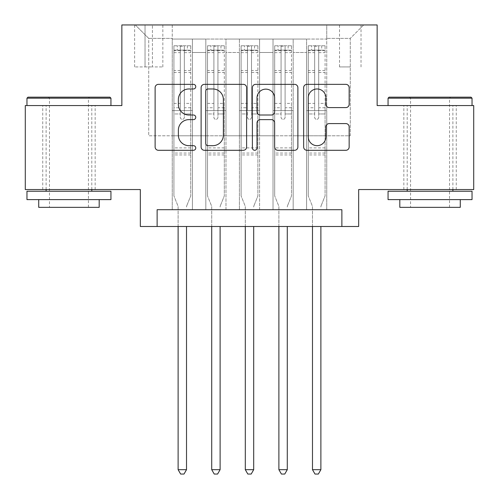 <?xml version="1.0" encoding="UTF-8"?>
<svg xmlns="http://www.w3.org/2000/svg" width="499" height="499" viewBox="0 0 499 499"><rect width="100%" height="100%" fill="white"/><g stroke="black" fill="none" stroke-linecap="round" stroke-linejoin="round"><path stroke-width="0.37" stroke-dasharray="2.5 1.87" d="M195.758 86.658A2.308 2.308 0 0 0 193.45 84.35L158.42 84.35A3.3 3.3 0 0 0 155.12 87.649L155.12 146.999A3.3 3.3 0 0 0 158.42 150.293L193.45 150.293A2.308 2.308 0 0 0 195.758 147.985A2.308 2.308 0 0 0 193.45 145.677L188.915 145.677A10.548 10.548 0 0 1 178.368 135.129L178.368 130.183A10.548 10.548 0 0 1 188.915 119.629L193.45 119.629A2.308 2.308 0 0 0 195.758 117.321A2.308 2.308 0 0 0 193.45 115.013L188.915 115.013A10.548 10.548 0 0 1 178.368 104.466L178.368 99.519A10.548 10.548 0 0 1 188.915 88.965L193.45 88.965A2.308 2.308 0 0 0 195.758 86.658M430.044 105.563L472.035 105.563L430.044 105.563M430.044 189.539L456.248 189.539L430.044 189.539M68.956 105.563L26.965 105.563L68.956 105.563M68.956 189.539L42.752 189.539L68.956 189.539M350.273 24.95L339.52 24.95L350.273 24.95M350.273 66.935L339.52 66.935L350.273 66.935M473.713 105.563L473.713 189.539L358.669 189.539L358.669 226.49L140.331 226.49L140.331 189.539L25.287 189.539L25.287 105.563L121.856 105.563L121.856 24.95L377.144 24.95L377.144 105.563L473.713 105.563M326.758 209.699L326.758 39.059L172.242 39.059L172.242 209.699L192.396 209.699L172.242 209.699L192.396 209.699L172.242 209.699L172.242 39.059L192.396 39.059L192.396 209.699L192.396 39.059L192.396 135.797L205.831 135.797L192.396 135.797L192.396 39.059L172.242 39.059L326.758 39.059L326.758 209.699L306.604 209.699L306.604 39.059L273.015 39.059L273.015 209.699L273.015 39.059L293.169 39.059L293.169 209.699L293.169 39.059L293.169 135.797L293.169 39.059L306.604 39.059L306.604 209.699L326.758 209.699L306.604 209.699L326.758 209.699L326.758 38.386L326.758 135.797L350.273 135.797L350.273 38.386L326.758 38.386L350.273 38.386L350.273 135.797L326.758 135.797L326.758 110.603L326.758 209.699M273.015 209.699L293.169 209.699L273.015 209.699L293.169 209.699L273.015 209.699L273.015 110.603L273.015 135.797L259.58 135.797L259.58 52.495L259.58 135.797L273.015 135.797L273.015 52.495L273.015 135.797L306.604 135.797L293.169 135.797L293.169 110.603L293.169 135.797L273.015 135.797L273.015 110.603L293.169 110.603L293.169 209.699L293.169 110.603L273.015 110.603L273.015 209.699M259.58 209.699L259.58 39.059L239.42 39.059L239.42 209.699L239.42 39.059L259.58 39.059L259.58 209.699L239.42 209.699L259.58 209.699L239.42 209.699L259.58 209.699L259.58 110.603L259.58 209.699M225.985 209.699L225.985 39.059L205.831 39.059L205.831 209.699L205.831 39.059L225.985 39.059L225.985 209.699L205.831 209.699L225.985 209.699L205.831 209.699L225.985 209.699L225.985 110.603L225.985 209.699M306.604 52.495L306.604 135.797L306.604 39.059L306.604 52.495L293.169 52.495L306.604 52.495M225.985 52.495L225.985 135.797L225.985 39.059L225.985 52.495L239.42 52.495L239.42 135.797L225.985 135.797L239.42 135.797L239.42 39.059L225.985 39.059L239.42 39.059L239.42 52.495L225.985 52.495M157.129 226.49L157.129 209.699L157.129 226.49L157.129 209.699L341.871 209.699L157.129 209.699L341.871 209.699L341.871 226.49M145.034 24.95L134.624 24.95L145.034 24.95L145.034 66.935L134.624 66.935L152.426 66.935L145.034 66.935L145.034 24.95M152.426 24.95L162.836 24.95L152.426 24.95L152.426 66.935L162.836 66.935L152.426 66.935L152.426 24.95M326.758 24.95L172.242 24.95L363.709 24.95L326.758 24.95L326.758 39.059L326.758 24.95M172.242 24.95L135.291 24.95L172.242 24.95L172.242 135.797L148.727 135.797L148.727 38.386L172.242 38.386L148.727 38.386L135.291 24.95L148.727 38.386L148.727 135.797L172.242 135.797L172.242 24.95M205.831 52.495L205.831 135.797L205.831 39.059L192.396 39.059L205.831 39.059L205.831 52.495L192.396 52.495L205.831 52.495M273.015 39.059L259.58 39.059L259.58 52.495L259.58 39.059L273.015 39.059L273.015 52.495L273.015 39.059M239.42 135.797L259.58 135.797L239.42 135.797L239.42 110.603L239.42 135.797M205.831 135.797L225.985 135.797L225.985 110.603L225.985 135.797L205.831 135.797L205.831 110.603L225.985 110.603L205.831 110.603L205.831 209.699L205.831 135.797M172.242 135.797L192.396 135.797L192.396 110.603L192.396 209.699L192.396 110.603L192.396 135.797L172.242 135.797L172.242 110.603L192.396 110.603L172.242 110.603L172.242 209.699L172.242 135.797M306.604 135.797L326.758 135.797L306.604 135.797L306.604 110.603L306.604 135.797M172.242 110.603L192.396 110.603L172.242 110.603M205.831 110.603L225.985 110.603L205.831 110.603M239.42 110.603L259.58 110.603L239.42 110.603L239.42 209.699L239.42 110.603L259.58 110.603L239.42 110.603M273.015 110.603L293.169 110.603L273.015 110.603M306.604 110.603L326.758 110.603L306.604 110.603L306.604 209.699L306.604 110.603L326.758 110.603L306.604 110.603M363.709 24.95L350.273 38.386L363.709 24.95M246.612 146.999L246.612 87.649A3.3 3.3 0 0 0 243.319 84.35L204.409 84.35A3.3 3.3 0 0 0 201.116 87.649L201.116 146.999A3.3 3.3 0 0 0 204.409 150.293L243.319 150.293A3.3 3.3 0 0 0 246.612 146.999M208.039 88.965A2.308 2.308 0 0 0 205.731 91.273L205.731 143.369A2.308 2.308 0 0 0 208.039 145.677L212.817 145.677A10.548 10.548 0 0 0 223.371 135.129L223.371 99.519A10.548 10.548 0 0 0 212.817 88.965L208.039 88.965M255.681 84.35L294.591 84.35A3.3 3.3 0 0 1 297.884 87.649L297.884 146.999A3.3 3.3 0 0 1 294.591 150.293L277.937 150.293A3.3 3.3 0 0 1 274.643 146.999L274.643 122.929A3.3 3.3 0 0 0 271.344 119.629L260.297 119.629A3.3 3.3 0 0 0 257.004 122.929L257.004 147.985A2.308 2.308 0 0 1 254.696 150.293A2.308 2.308 0 0 1 252.388 147.985L252.388 87.649A3.3 3.3 0 0 1 255.681 84.35M274.643 97.954A8.82 8.82 0 0 0 265.824 89.134A8.82 8.82 0 0 0 257.004 97.954L257.004 111.72A3.3 3.3 0 0 0 260.297 115.013L271.344 115.013A3.3 3.3 0 0 0 274.643 111.72L274.643 97.954M329.209 107.597L345.857 107.597A3.3 3.3 0 0 0 349.157 104.297L349.157 87.649A3.3 3.3 0 0 0 345.857 84.35L306.954 84.35A3.3 3.3 0 0 0 303.654 87.649L303.654 146.999A3.3 3.3 0 0 0 306.954 150.293L345.857 150.293A3.3 3.3 0 0 0 349.157 146.999L349.157 126.883A3.3 3.3 0 0 0 345.857 123.59L329.209 123.59A3.3 3.3 0 0 0 325.909 126.883L325.909 136.857A8.82 8.82 0 0 1 317.09 145.677A8.82 8.82 0 0 1 308.27 136.857L308.27 97.785A8.82 8.82 0 0 1 317.09 88.965A8.82 8.82 0 0 1 325.909 97.785L325.909 104.297A3.3 3.3 0 0 0 329.209 107.597M180.307 117.321A2.015 2.015 90 0 0 182.322 119.336A2.015 2.015 -90 0 1 180.307 117.321L180.307 113.953L180.307 117.321M187.356 45.777L187.356 50.143L190.718 50.143L190.718 45.777L173.92 45.777L173.92 195.926L173.92 113.953L180.307 113.953L180.307 107.74L173.92 107.74M173.92 45.777L173.92 113.953L180.307 113.953L180.307 51.023C181.642 49.856 182.99 49.856 184.337 51.023L184.337 103.374L190.718 103.374L190.718 195.926L190.718 113.953L184.337 113.953L184.337 117.321A2.015 2.015 -90 0 1 182.322 119.336A2.015 2.015 90 0 0 184.337 117.321L184.337 103.374M190.718 50.143L190.718 103.374M190.718 45.777L190.718 113.953L184.337 113.953L184.337 46.189L180.307 46.189L180.307 107.74M187.356 50.143L177.282 50.143L177.282 45.777M173.92 50.143L177.282 50.143M186.763 205.756L190.718 195.926L186.763 205.756A3.362 3.362 -90 0 0 186.52 207.01A3.362 3.362 -90 0 1 186.763 205.756M178.118 226.49L178.118 207.01A3.362 3.362 -90 0 0 177.881 205.756L173.92 195.926L177.881 205.756A3.362 3.362 -90 0 1 178.118 207.01L178.118 469.684L186.52 469.684L186.52 226.49M190.63 45.777L174.008 45.777L190.63 45.777M174.008 50.143L190.63 50.143L174.008 50.143M190.718 154.946L173.92 154.946M178.118 469.684L180.638 474.05L184 474.05L186.52 469.684M184.337 51.023L184.337 46.189M180.307 51.023L180.307 46.189L180.307 51.023M109.936 97.168L27.975 97.168M26.965 98.178L110.94 98.178M26.965 199.619L110.94 199.619M26.965 191.223L110.94 191.223M38.722 207.347L99.182 207.347M68.956 98.178L49.47 98.178L68.956 98.178M471.025 97.168L389.064 97.168M388.06 98.178L472.035 98.178M388.06 199.619L472.035 199.619M388.06 191.223L472.035 191.223M399.818 207.347L460.278 207.347M430.044 98.178L410.565 98.178L430.044 98.178M213.896 117.321A2.015 2.015 91.9 0 0 215.911 119.336A2.015 2.015 -88.1 0 1 213.896 117.321L213.896 113.953L213.896 117.321M220.951 45.777L220.951 50.143L224.307 50.143L224.307 45.777L207.515 45.777L207.515 195.926L207.515 113.953L213.896 113.953L213.896 107.74L207.515 107.74M207.515 45.777L207.515 113.953L213.896 113.953L213.896 51.023C215.237 49.856 216.578 49.856 217.926 51.023L217.926 103.374L224.307 103.374L224.307 195.926L224.307 113.953L217.926 113.953L217.926 117.321A2.015 2.015 -88.1 0 1 215.911 119.336A2.015 2.015 91.9 0 0 217.926 117.321L217.926 103.374M224.307 50.143L224.307 103.374M224.307 45.777L224.307 113.953L217.926 113.953L217.926 46.189L213.896 46.189L213.896 107.74M220.951 50.143L210.871 50.143L210.871 45.777M207.515 50.143L210.871 50.143M220.352 205.756L224.307 195.926L220.352 205.756A3.362 3.362 -88.1 0 0 220.109 207.01A3.362 3.362 -88.1 0 1 220.352 205.756M211.713 226.49L211.713 207.01A3.362 3.362 -88.1 0 0 211.47 205.756L207.515 195.926L211.47 205.756A3.362 3.362 -88.1 0 1 211.713 207.01L211.713 469.684L220.109 469.684L220.109 226.49M224.226 45.777L207.596 45.777L224.226 45.777M207.596 50.143L224.226 50.143L207.596 50.143M224.307 154.946L207.515 154.946M211.713 469.684L214.233 474.05L217.589 474.05L220.109 469.684M217.926 51.023L217.926 46.189M213.896 51.023L213.896 46.189L213.896 51.023M247.485 117.321A2.015 2.015 91.9 0 0 249.5 119.336A2.015 2.015 -88.1 0 1 247.485 117.321L247.485 113.953L247.485 117.321M254.54 45.777L254.54 50.143L257.896 50.143L257.896 45.777L241.104 45.777L241.104 195.926L241.104 113.953L247.485 113.953L247.485 107.74L241.104 107.74M241.104 45.777L241.104 113.953L247.485 113.953L247.485 51.023C248.826 49.856 250.167 49.856 251.515 51.023L251.515 103.374L257.896 103.374L257.896 195.926L257.896 113.953L251.515 113.953L251.515 117.321A2.015 2.015 -88.1 0 1 249.5 119.336A2.015 2.015 91.9 0 0 251.515 117.321L251.515 103.374M257.896 50.143L257.896 103.374M257.896 45.777L257.896 113.953L251.515 113.953L251.515 46.189L247.485 46.189L247.485 107.74M254.54 50.143L244.46 50.143L244.46 45.777M241.104 50.143L244.46 50.143M253.941 205.756L257.896 195.926L253.941 205.756A3.362 3.362 -88.1 0 0 253.698 207.01A3.362 3.362 -88.1 0 1 253.941 205.756M245.302 226.49L245.302 207.01A3.362 3.362 -88.1 0 0 245.059 205.756L241.104 195.926L245.059 205.756A3.362 3.362 -88.1 0 1 245.302 207.01L245.302 469.684L253.698 469.684L253.698 226.49M257.815 45.777L241.185 45.777L257.815 45.777M241.185 50.143L257.815 50.143L241.185 50.143M257.896 154.946L241.104 154.946M245.302 469.684L247.822 474.05L251.178 474.05L253.698 469.684M251.515 51.023L251.515 46.189M247.485 51.023L247.485 46.189L247.485 51.023M281.074 117.321A2.015 2.015 91.9 0 0 283.089 119.336A2.015 2.015 -88.1 0 1 281.074 117.321L281.074 113.953L281.074 117.321M288.129 45.777L288.129 50.143L291.485 50.143L291.485 45.777L274.693 45.777L274.693 195.926L274.693 113.953L281.074 113.953L281.074 107.74L274.693 107.74M274.693 45.777L274.693 113.953L281.074 113.953L281.074 51.023C282.415 49.856 283.756 49.856 285.104 51.023L285.104 103.374L291.485 103.374L291.485 195.926L291.485 113.953L285.104 113.953L285.104 117.321A2.015 2.015 -88.1 0 1 283.089 119.336A2.015 2.015 91.9 0 0 285.104 117.321L285.104 103.374M291.485 50.143L291.485 103.374M291.485 45.777L291.485 113.953L285.104 113.953L285.104 46.189L281.074 46.189L281.074 107.74M288.129 50.143L278.049 50.143L278.049 45.777M274.693 50.143L278.049 50.143M287.53 205.756L291.485 195.926L287.53 205.756A3.362 3.362 -88.1 0 0 287.287 207.01A3.362 3.362 -88.1 0 1 287.53 205.756M278.891 226.49L278.891 207.01A3.362 3.362 -88.1 0 0 278.648 205.756L274.693 195.926L278.648 205.756A3.362 3.362 -88.1 0 1 278.891 207.01L278.891 469.684L287.287 469.684L287.287 226.49M291.404 45.777L274.774 45.777L291.404 45.777M274.774 50.143L291.404 50.143L274.774 50.143M291.485 154.946L274.693 154.946M278.891 469.684L281.411 474.05L284.767 474.05L287.287 469.684M285.104 51.023L285.104 46.189M281.074 51.023L281.074 46.189L281.074 51.023M314.663 117.321A2.015 2.015 91.9 0 0 316.678 119.336A2.015 2.015 -88.1 0 1 314.663 117.321L314.663 113.953L314.663 117.321M321.718 45.777L321.718 50.143L325.08 50.143L325.08 45.777L308.282 45.777L308.282 195.926L308.282 113.953L314.663 113.953L314.663 107.74L308.282 107.74M308.282 45.777L308.282 113.953L314.663 113.953L314.663 51.023C316.004 49.856 317.352 49.856 318.693 51.023L318.693 103.374L325.08 103.374L325.08 195.926L325.08 113.953L318.693 113.953L318.693 117.321A2.015 2.015 -88.1 0 1 316.678 119.336A2.015 2.015 91.9 0 0 318.693 117.321L318.693 103.374M325.08 50.143L325.08 103.374M325.08 45.777L325.08 113.953L318.693 113.953L318.693 46.189L314.663 46.189L314.663 107.74M321.718 50.143L311.644 50.143L311.644 45.777M308.282 50.143L311.644 50.143M321.119 205.756L325.08 195.926L321.119 205.756A3.362 3.362 -88.1 0 0 320.882 207.01A3.362 3.362 -88.1 0 1 321.119 205.756M312.48 226.49L312.48 207.01A3.362 3.362 -88.1 0 0 312.237 205.756L308.282 195.926L312.237 205.756A3.362 3.362 -88.1 0 1 312.48 207.01L312.48 469.684L320.882 469.684L320.882 226.49M324.992 45.777L308.37 45.777L324.992 45.777M308.37 50.143L324.992 50.143L308.37 50.143M325.08 154.946L308.282 154.946M312.48 469.684L315 474.05L318.362 474.05L320.882 469.684M318.693 51.023L318.693 46.189M314.663 51.023L314.663 46.189L314.663 51.023M273.015 52.495L259.58 52.495L273.015 52.495M190.718 147.891L173.92 147.891M190.718 107.74L184.337 107.74M173.92 103.374L180.307 103.374M180.307 70.509L173.92 70.509M190.718 70.509L184.337 70.509M173.92 72.467L180.307 72.467M184.337 72.467L190.718 72.467M180.307 50.68L173.92 50.68M173.92 52.638L180.307 52.638M190.718 50.68L184.337 50.68M184.337 52.638L190.718 52.638M190.718 153.05L173.92 153.05M224.307 147.891L207.515 147.891M224.307 107.74L217.926 107.74M207.515 103.374L213.896 103.374M213.896 70.509L207.515 70.509M224.307 70.509L217.926 70.509M207.515 72.467L213.896 72.467M217.926 72.467L224.307 72.467M213.896 50.68L207.515 50.68M207.515 52.638L213.896 52.638M224.307 50.68L217.926 50.68M217.926 52.638L224.307 52.638M224.307 153.05L207.515 153.05M257.896 147.891L241.104 147.891M257.896 107.74L251.515 107.74M241.104 103.374L247.485 103.374M247.485 70.509L241.104 70.509M257.896 70.509L251.515 70.509M241.104 72.467L247.485 72.467M251.515 72.467L257.896 72.467M247.485 50.68L241.104 50.68M241.104 52.638L247.485 52.638M257.896 50.68L251.515 50.68M251.515 52.638L257.896 52.638M257.896 153.05L241.104 153.05M291.485 147.891L274.693 147.891M291.485 107.74L285.104 107.74M274.693 103.374L281.074 103.374M281.074 70.509L274.693 70.509M291.485 70.509L285.104 70.509M274.693 72.467L281.074 72.467M285.104 72.467L291.485 72.467M281.074 50.68L274.693 50.68M274.693 52.638L281.074 52.638M291.485 50.68L285.104 50.68M285.104 52.638L291.485 52.638M291.485 153.05L274.693 153.05M325.08 147.891L308.282 147.891M325.08 107.74L318.693 107.74M308.282 103.374L314.663 103.374M314.663 70.509L308.282 70.509M325.08 70.509L318.693 70.509M308.282 72.467L314.663 72.467M318.693 72.467L325.08 72.467M314.663 50.68L308.282 50.68M308.282 52.638L314.663 52.638M325.08 50.68L318.693 50.68M318.693 52.638L325.08 52.638M325.08 153.05L308.282 153.05M403.847 189.539L403.847 105.563M42.752 189.539L42.752 105.563M339.52 66.935L339.52 24.95M134.624 66.935L134.624 24.95M162.836 66.935L162.836 24.95M361.02 66.935L361.02 24.95M95.153 189.539L95.153 105.563M456.248 189.539L456.248 105.563M88.435 207.347L88.435 98.178L89.446 97.168M46.114 189.539L46.114 105.563M91.797 189.539L91.797 105.563M48.465 97.168L49.47 98.178L49.47 207.347M449.53 207.347L449.53 98.178L450.535 97.168M407.203 189.539L407.203 105.563M452.886 189.539L452.886 105.563M409.554 97.168L410.565 98.178L410.565 207.347"/><path stroke-width="0.75" d="M195.758 86.658A2.308 2.308 0 0 0 193.45 84.35L158.42 84.35A3.3 3.3 0 0 0 155.12 87.649L155.12 146.999A3.3 3.3 0 0 0 158.42 150.293L193.45 150.293A2.308 2.308 0 0 0 195.758 147.985A2.308 2.308 0 0 0 193.45 145.677L188.915 145.677A10.548 10.548 0 0 1 178.368 135.129L178.368 130.183A10.548 10.548 0 0 1 188.915 119.629L193.45 119.629A2.308 2.308 0 0 0 195.758 117.321A2.308 2.308 0 0 0 193.45 115.013L188.915 115.013A10.548 10.548 0 0 1 178.368 104.466L178.368 99.519A10.548 10.548 0 0 1 188.915 88.965L193.45 88.965A2.308 2.308 0 0 0 195.758 86.658M345.857 107.597A3.3 3.3 0 0 0 349.157 104.297L349.157 87.649A3.3 3.3 0 0 0 345.857 84.35L306.954 84.35A3.3 3.3 0 0 0 303.654 87.649L303.654 146.999A3.3 3.3 0 0 0 306.954 150.293L345.857 150.293A3.3 3.3 0 0 0 349.157 146.999L349.157 126.883A3.3 3.3 0 0 0 345.857 123.59L329.209 123.59A3.3 3.3 0 0 0 325.909 126.883L325.909 136.857A8.82 8.82 0 0 1 317.09 145.677A8.82 8.82 0 0 1 308.27 136.857L308.27 97.785A8.82 8.82 0 0 1 317.09 88.965A8.82 8.82 0 0 1 325.909 97.785L325.909 104.297A3.3 3.3 0 0 0 329.209 107.597L345.857 107.597M341.871 226.49L358.669 226.49L358.669 189.539L473.713 189.539L473.713 105.563L377.144 105.563L377.144 24.95L121.856 24.95L121.856 105.563L25.287 105.563L25.287 189.539L140.331 189.539L140.331 226.49L341.871 226.49L341.871 209.699L157.129 209.699L157.129 226.49M246.612 87.649A3.3 3.3 0 0 0 243.319 84.35L204.409 84.35A3.3 3.3 0 0 0 201.116 87.649L201.116 146.999A3.3 3.3 0 0 0 204.409 150.293L243.319 150.293A3.3 3.3 0 0 0 246.612 146.999L246.612 87.649M255.681 84.35L294.591 84.35A3.3 3.3 0 0 1 297.884 87.649L297.884 146.999A3.3 3.3 0 0 1 294.591 150.293L277.937 150.293A3.3 3.3 0 0 1 274.643 146.999L274.643 122.929A3.3 3.3 0 0 0 271.344 119.629L260.297 119.629A3.3 3.3 0 0 0 257.004 122.929L257.004 147.985A2.308 2.308 0 0 1 254.696 150.293A2.308 2.308 0 0 1 252.388 147.985L252.388 87.649A3.3 3.3 0 0 1 255.681 84.35M208.039 88.965A2.308 2.308 0 0 0 205.731 91.273L205.731 143.369A2.308 2.308 0 0 0 208.039 145.677L212.817 145.677A10.548 10.548 0 0 0 223.371 135.129L223.371 99.519A10.548 10.548 0 0 0 212.817 88.965L208.039 88.965M274.643 97.954A8.82 8.82 0 0 0 265.824 89.134A8.82 8.82 0 0 0 257.004 97.954L257.004 111.72A3.3 3.3 0 0 0 260.297 115.013L271.344 115.013A3.3 3.3 0 0 0 274.643 111.72L274.643 97.954M178.118 226.49L178.118 469.684L186.52 469.684L186.52 226.49M186.52 469.684L184 474.05L180.638 474.05L178.118 469.684M27.975 97.168L109.936 97.168L110.94 98.178L26.965 98.178L27.975 97.168M68.956 199.619L26.965 199.619L26.965 191.223L110.94 191.223L110.94 199.619L68.956 199.619M99.182 199.619L99.182 207.347L38.722 207.347L38.722 199.619M389.064 97.168L471.025 97.168L472.035 98.178L388.06 98.178L389.064 97.168M430.044 199.619L388.06 199.619L388.06 191.223L472.035 191.223L472.035 199.619L430.044 199.619M460.278 199.619L460.278 207.347L399.818 207.347L399.818 199.619M211.713 226.49L211.713 469.684L220.109 469.684L220.109 226.49M220.109 469.684L217.589 474.05L214.233 474.05L211.713 469.684M245.302 226.49L245.302 469.684L253.698 469.684L253.698 226.49M253.698 469.684L251.178 474.05L247.822 474.05L245.302 469.684M278.891 226.49L278.891 469.684L287.287 469.684L287.287 226.49M287.287 469.684L284.767 474.05L281.411 474.05L278.891 469.684M312.48 226.49L312.48 469.684L320.882 469.684L320.882 226.49M320.882 469.684L318.362 474.05L315 474.05L312.48 469.684M26.965 105.563L26.965 98.178M46.114 191.223L46.114 189.539M91.797 191.223L91.797 189.539M110.94 105.563L110.94 98.178M388.06 105.563L388.06 98.178M407.203 191.223L407.203 189.539M452.886 191.223L452.886 189.539M472.035 105.563L472.035 98.178"/></g></svg>
